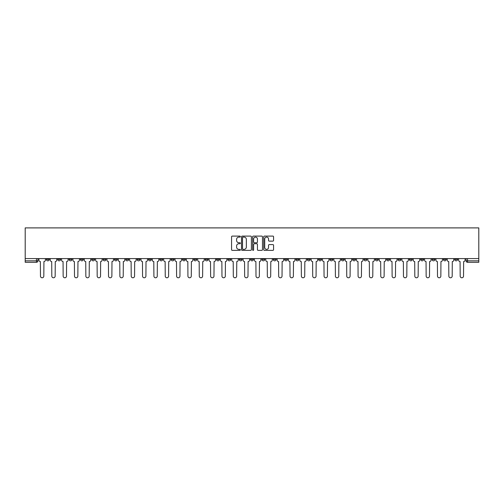 <?xml version="1.0" encoding="UTF-8"?>
<svg xmlns="http://www.w3.org/2000/svg" width="504" height="504" viewBox="0 0 504 504"><rect width="100%" height="100%" fill="white"/><g stroke="black" fill="none" stroke-linecap="round" stroke-linejoin="round"><path stroke-width="0.76" d="M240.364 236.603A0.498 0.498 0 0 0 239.866 236.099L232.281 236.099A0.712 0.712 0 0 0 231.569 236.817L231.569 249.663A0.712 0.712 0 0 0 232.281 250.375L239.866 250.375A0.498 0.498 0 0 0 240.364 249.877A0.498 0.498 0 0 0 239.866 249.373L238.883 249.373A2.287 2.287 0 0 1 236.603 247.092L236.603 246.021A2.287 2.287 0 0 1 238.883 243.734L239.866 243.734A0.498 0.498 0 0 0 240.364 243.237A0.498 0.498 0 0 0 239.866 242.739L238.883 242.739A2.287 2.287 0 0 1 236.603 240.452L236.603 239.381A2.287 2.287 0 0 1 238.883 237.101L239.866 237.101A0.498 0.498 0 0 0 240.364 236.603M420.701 258.584L420.701 259.384L423.606 259.384A1.455 1.455 0 0 1 422.157 260.833A1.455 1.455 0 0 1 420.701 259.384L420.701 258.584M352.636 258.584L352.636 259.384L355.547 259.384A1.455 1.455 0 0 1 354.091 260.833A1.455 1.455 0 0 1 352.636 259.384L352.636 258.584M341.296 258.584L341.296 259.384L344.201 259.384A1.455 1.455 0 0 1 342.751 260.833A1.455 1.455 0 0 1 341.296 259.384L341.296 258.584M273.231 258.584L273.231 259.384L276.142 259.384A1.455 1.455 0 0 1 274.686 260.833A1.455 1.455 0 0 1 273.231 259.384L273.231 258.584M261.891 258.584L261.891 259.384L264.795 259.384A1.455 1.455 0 0 1 263.346 260.833A1.455 1.455 0 0 1 261.891 259.384L261.891 258.584M250.545 258.584L250.545 259.384L253.455 259.384A1.455 1.455 0 0 1 252 260.833A1.455 1.455 0 0 1 250.545 259.384L250.545 258.584M227.858 258.584L227.858 259.384L230.769 259.384A1.455 1.455 0 0 1 229.314 260.833A1.455 1.455 0 0 1 227.858 259.384L227.858 258.584M205.172 259.384L205.172 258.584L205.172 259.384A1.455 1.455 0 0 0 206.627 260.833A1.455 1.455 0 0 1 205.172 259.384L208.083 259.384A1.455 1.455 0 0 1 206.627 260.833A1.455 1.455 0 0 0 208.083 259.384L208.083 258.584L208.083 259.384M193.826 259.384L193.826 258.584L193.826 259.384A1.455 1.455 0 0 0 195.281 260.833A1.455 1.455 0 0 1 193.826 259.384L196.736 259.384A1.455 1.455 0 0 1 195.281 260.833M182.486 259.384L182.486 258.584L182.486 259.384A1.455 1.455 0 0 0 183.941 260.833A1.455 1.455 0 0 1 182.486 259.384L185.39 259.384A1.455 1.455 0 0 1 183.941 260.833A1.455 1.455 0 0 0 185.39 259.384L185.39 258.584L185.39 259.384M171.139 258.584L171.139 259.384L174.05 259.384A1.455 1.455 0 0 1 172.595 260.833A1.455 1.455 0 0 1 171.139 259.384L171.139 258.584M159.799 258.584L159.799 259.384L162.704 259.384A1.455 1.455 0 0 1 161.249 260.833A1.455 1.455 0 0 1 159.799 259.384L159.799 258.584M148.453 258.584L148.453 259.384L151.364 259.384A1.455 1.455 0 0 1 149.909 260.833A1.455 1.455 0 0 1 148.453 259.384L148.453 258.584M137.107 259.384L137.107 258.584L137.107 259.384A1.455 1.455 0 0 0 138.562 260.833A1.455 1.455 0 0 1 137.107 259.384L140.018 259.384A1.455 1.455 0 0 1 138.562 260.833M114.421 259.384L114.421 258.584L114.421 259.384A1.455 1.455 0 0 0 115.876 260.833A1.455 1.455 0 0 1 114.421 259.384L117.331 259.384A1.455 1.455 0 0 1 115.876 260.833A1.455 1.455 0 0 0 117.331 259.384L117.331 258.584L117.331 259.384M103.081 259.384L103.081 258.584L103.081 259.384A1.455 1.455 0 0 0 104.53 260.833A1.455 1.455 0 0 1 103.081 259.384L105.985 259.384A1.455 1.455 0 0 1 104.53 260.833A1.455 1.455 0 0 0 105.985 259.384L105.985 258.584L105.985 259.384M91.734 259.384L91.734 258.584L91.734 259.384A1.455 1.455 0 0 0 93.19 260.833A1.455 1.455 0 0 1 91.734 259.384L94.645 259.384A1.455 1.455 0 0 1 93.19 260.833A1.455 1.455 0 0 0 94.645 259.384L94.645 258.584L94.645 259.384M80.394 259.384L80.394 258.584L80.394 259.384A1.455 1.455 0 0 0 81.843 260.833A1.455 1.455 0 0 1 80.394 259.384L83.299 259.384A1.455 1.455 0 0 1 81.843 260.833M69.048 259.384L69.048 258.584L69.048 259.384A1.455 1.455 0 0 0 70.503 260.833A1.455 1.455 0 0 1 69.048 259.384L71.959 259.384A1.455 1.455 0 0 1 70.503 260.833A1.455 1.455 0 0 0 71.959 259.384L71.959 258.584L71.959 259.384M57.702 259.384L57.702 258.584L57.702 259.384A1.455 1.455 0 0 0 59.157 260.833A1.455 1.455 0 0 1 57.702 259.384L60.612 259.384A1.455 1.455 0 0 1 59.157 260.833A1.455 1.455 0 0 0 60.612 259.384L60.612 258.584L60.612 259.384M272.859 241.132A0.712 0.712 0 0 0 273.571 240.421L273.571 236.817A0.712 0.712 0 0 0 272.859 236.099L264.436 236.099A0.712 0.712 0 0 0 263.724 236.817L263.724 249.663A0.712 0.712 0 0 0 264.436 250.375L272.859 250.375A0.712 0.712 0 0 0 273.571 249.663L273.571 245.309A0.712 0.712 0 0 0 272.859 244.591L269.256 244.591A0.712 0.712 0 0 0 268.544 245.309L268.544 247.464A1.909 1.909 0 0 1 266.635 249.373A1.909 1.909 0 0 1 264.72 247.464L264.72 239.009A1.909 1.909 0 0 1 266.635 237.101A1.909 1.909 0 0 1 268.544 239.009L268.544 240.421A0.712 0.712 0 0 0 269.256 241.132L272.859 241.132M478.8 258.584L25.2 258.584L25.2 227.896L478.8 227.896L478.8 262.288L467.529 262.288A1.455 1.455 0 0 1 466.074 260.833L478.8 260.833M251.376 236.817A0.712 0.712 0 0 0 250.664 236.099L242.241 236.099A0.712 0.712 0 0 0 241.523 236.817L241.523 249.663A0.712 0.712 0 0 0 242.241 250.375L250.664 250.375A0.712 0.712 0 0 0 251.376 249.663L251.376 236.817M253.336 236.099L261.759 236.099A0.712 0.712 0 0 1 262.477 236.817L262.477 249.663A0.712 0.712 0 0 1 261.759 250.375L258.155 250.375A0.712 0.712 0 0 1 257.443 249.663L257.443 244.453A0.712 0.712 0 0 0 256.731 243.734L254.337 243.734A0.712 0.712 0 0 0 253.625 244.453L253.625 249.877A0.498 0.498 0 0 1 253.121 250.375A0.498 0.498 0 0 1 252.624 249.877L252.624 236.817A0.712 0.712 0 0 1 253.336 236.099M466.074 258.584L466.074 260.833M37.926 258.584L37.926 260.833L37.926 258.584M36.471 258.584L36.471 262.288L25.2 262.288L25.2 260.833L37.926 260.833A1.455 1.455 0 0 1 36.471 262.288A1.455 1.455 0 0 0 37.926 260.833M25.2 258.584L25.2 260.833M457.638 258.584L457.638 259.384A1.455 1.455 0 0 1 456.183 260.833A1.455 1.455 0 0 1 454.734 259.384L457.638 259.384A1.455 1.455 0 0 1 456.183 260.833M454.734 258.584L454.734 259.384M446.298 258.584L446.298 259.384A1.455 1.455 0 0 1 444.843 260.833A1.455 1.455 0 0 1 443.388 259.384A1.455 1.455 0 0 0 444.843 260.833M443.388 258.584L443.388 259.384L446.298 259.384M434.952 258.584L434.952 259.384A1.455 1.455 0 0 1 433.497 260.833A1.455 1.455 0 0 1 432.041 259.384L434.952 259.384M432.041 258.584L432.041 259.384M423.606 258.584L423.606 259.384A1.455 1.455 0 0 1 422.157 260.833M412.266 258.584L412.266 259.384A1.455 1.455 0 0 1 410.81 260.833A1.455 1.455 0 0 1 409.355 259.384L412.266 259.384M409.355 258.584L409.355 259.384M400.919 258.584L400.919 259.384A1.455 1.455 0 0 1 399.47 260.833A1.455 1.455 0 0 1 398.015 259.384L400.919 259.384M398.015 258.584L398.015 259.384M389.579 258.584L389.579 259.384A1.455 1.455 0 0 1 388.124 260.833A1.455 1.455 0 0 1 386.669 259.384A1.455 1.455 0 0 0 388.124 260.833M386.669 258.584L386.669 259.384L389.579 259.384M378.233 258.584L378.233 259.384A1.455 1.455 0 0 1 376.778 260.833A1.455 1.455 0 0 1 375.329 259.384L378.233 259.384M375.329 258.584L375.329 259.384M366.893 258.584L366.893 259.384A1.455 1.455 0 0 1 365.438 260.833A1.455 1.455 0 0 1 363.983 259.384L366.893 259.384M363.983 258.584L363.983 259.384M355.547 258.584L355.547 259.384M344.201 258.584L344.201 259.384L344.201 258.584M332.861 258.584L332.861 259.384A1.455 1.455 0 0 1 331.405 260.833A1.455 1.455 0 0 1 329.95 259.384L332.861 259.384M329.95 258.584L329.95 259.384M321.514 258.584L321.514 259.384A1.455 1.455 0 0 1 320.059 260.833A1.455 1.455 0 0 1 318.61 259.384L321.514 259.384M318.61 258.584L318.61 259.384M310.174 258.584L310.174 259.384A1.455 1.455 0 0 1 308.719 260.833A1.455 1.455 0 0 1 307.264 259.384L310.174 259.384M307.264 258.584L307.264 259.384M298.828 258.584L298.828 259.384A1.455 1.455 0 0 1 297.373 260.833A1.455 1.455 0 0 1 295.917 259.384L298.828 259.384M295.917 258.584L295.917 259.384M287.488 258.584L287.488 259.384A1.455 1.455 0 0 1 286.033 260.833A1.455 1.455 0 0 1 284.577 259.384L287.488 259.384M284.577 258.584L284.577 259.384M276.142 258.584L276.142 259.384A1.455 1.455 0 0 1 274.686 260.833M264.795 258.584L264.795 259.384M253.455 259.384L253.455 258.584L253.455 259.384A1.455 1.455 0 0 1 252 260.833M242.109 258.584L242.109 259.384A1.455 1.455 0 0 1 240.654 260.833A1.455 1.455 0 0 1 239.205 259.384A1.455 1.455 0 0 0 240.654 260.833A1.455 1.455 0 0 0 242.109 259.384L239.205 259.384L239.205 258.584M230.769 259.384L230.769 258.584L230.769 259.384A1.455 1.455 0 0 1 229.314 260.833M219.423 258.584L219.423 259.384A1.455 1.455 0 0 1 217.967 260.833A1.455 1.455 0 0 1 216.512 259.384A1.455 1.455 0 0 0 217.967 260.833M216.512 258.584L216.512 259.384L219.423 259.384M196.736 258.584L196.736 259.384L196.736 258.584M174.05 259.384L174.05 258.584L174.05 259.384A1.455 1.455 0 0 1 172.595 260.833M162.704 259.384L162.704 258.584L162.704 259.384A1.455 1.455 0 0 1 161.249 260.833M151.364 259.384L151.364 258.584L151.364 259.384A1.455 1.455 0 0 1 149.909 260.833M140.018 258.584L140.018 259.384L140.018 258.584M128.671 259.384L128.671 258.584L128.671 259.384A1.455 1.455 0 0 1 127.222 260.833A1.455 1.455 0 0 1 125.767 259.384L128.671 259.384A1.455 1.455 0 0 1 127.222 260.833M125.767 258.584L125.767 259.384M83.299 258.584L83.299 259.384L83.299 258.584M49.266 258.584L49.266 259.384A1.455 1.455 0 0 1 47.817 260.833A1.455 1.455 0 0 1 46.362 259.384A1.455 1.455 0 0 0 47.817 260.833A1.455 1.455 0 0 0 49.266 259.384L49.266 258.584M46.362 258.584L46.362 259.384L49.266 259.384M243.023 237.101A0.498 0.498 0 0 0 242.525 237.598L242.525 248.875A0.498 0.498 0 0 0 243.023 249.373L244.062 249.373A2.287 2.287 0 0 0 246.343 247.092L246.343 239.381A2.287 2.287 0 0 0 244.062 237.101L243.023 237.101M257.443 239.047A1.909 1.909 0 0 0 255.534 237.138A1.909 1.909 0 0 0 253.625 239.047L253.625 242.027A0.712 0.712 0 0 0 254.337 242.739L256.731 242.739A0.712 0.712 0 0 0 257.443 242.027L257.443 239.047M38.909 258.584L38.909 260.108A1.455 1.455 139.8 0 0 40.364 261.563L40.471 276.104A1.669 1.669 139.8 0 0 42.141 277.78A1.669 1.669 139.8 0 0 43.816 276.104L43.924 261.563A1.455 1.455 139.8 0 0 45.379 260.108L45.379 258.584M50.249 258.584L50.249 260.108A1.455 1.455 139.8 0 0 51.704 261.563L51.811 276.104A1.669 1.669 139.8 0 0 53.487 277.78A1.669 1.669 139.8 0 0 55.157 276.104L55.27 261.563A1.455 1.455 139.8 0 0 56.725 260.108L56.725 258.584M61.595 258.584L61.595 260.108A1.455 1.455 139.8 0 0 63.05 261.563L63.157 276.104A1.669 1.669 139.8 0 0 64.827 277.78A1.669 1.669 139.8 0 0 66.503 276.104L66.61 261.563A1.455 1.455 139.8 0 0 68.065 260.108L68.065 258.584M72.935 258.584L72.935 260.108A1.455 1.455 139.8 0 0 74.39 261.563L74.504 276.104A1.669 1.669 139.8 0 0 76.173 277.78A1.669 1.669 139.8 0 0 77.849 276.104L77.956 261.563A1.455 1.455 139.8 0 0 79.412 260.108L79.412 258.584M84.281 258.584L84.281 260.108A1.455 1.455 139.8 0 0 85.737 261.563L85.844 276.104A1.669 1.669 139.8 0 0 87.52 277.78A1.669 1.669 139.8 0 0 89.189 276.104L89.296 261.563A1.455 1.455 139.8 0 0 90.752 260.108L90.752 258.584M95.628 258.584L95.628 260.108A1.455 1.455 139.8 0 0 97.077 261.563L97.19 276.104A1.669 1.669 139.8 0 0 98.86 277.78A1.669 1.669 139.8 0 0 100.535 276.104L100.642 261.563A1.455 1.455 139.8 0 0 102.098 260.108L102.098 258.584M106.968 258.584L106.968 260.108A1.455 1.455 139.8 0 0 108.423 261.563L108.53 276.104A1.669 1.669 139.8 0 0 110.206 277.78A1.669 1.669 139.8 0 0 111.875 276.104L111.989 261.563A1.455 1.455 139.8 0 0 113.438 260.108L113.438 258.584M118.314 258.584L118.314 260.108A1.455 1.455 139.8 0 0 119.769 261.563L119.876 276.104A1.669 1.669 139.8 0 0 121.546 277.78A1.669 1.669 139.8 0 0 123.222 276.104L123.329 261.563A1.455 1.455 139.8 0 0 124.784 260.108L124.784 258.584M129.654 258.584L129.654 260.108A1.455 1.455 139.8 0 0 131.109 261.563L131.216 276.104A1.669 1.669 139.8 0 0 132.892 277.78A1.669 1.669 139.8 0 0 134.562 276.104L134.675 261.563A1.455 1.455 139.8 0 0 136.13 260.108L136.13 258.584M141 258.584L141 260.108A1.455 1.455 139.8 0 0 142.456 261.563L142.563 276.104A1.669 1.669 139.8 0 0 144.238 277.78A1.669 1.669 139.8 0 0 145.908 276.104L146.015 261.563A1.455 1.455 139.8 0 0 147.47 260.108L147.47 258.584M152.34 258.584L152.34 260.108A1.455 1.455 139.8 0 0 153.796 261.563L153.909 276.104A1.669 1.669 139.8 0 0 155.578 277.78A1.669 1.669 139.8 0 0 157.254 276.104L157.361 261.563A1.455 1.455 139.8 0 0 158.817 260.108L158.817 258.584M163.687 258.584L163.687 260.108A1.455 1.455 139.8 0 0 165.142 261.563L165.249 276.104A1.669 1.669 139.8 0 0 166.925 277.78A1.669 1.669 139.8 0 0 168.594 276.104L168.701 261.563A1.455 1.455 139.8 0 0 170.157 260.108L170.157 258.584M175.033 258.584L175.033 260.108A1.455 1.455 139.8 0 0 176.482 261.563L176.595 276.104A1.669 1.669 139.8 0 0 178.265 277.78A1.669 1.669 139.8 0 0 179.941 276.104L180.048 261.563A1.455 1.455 139.8 0 0 181.503 260.108L181.503 258.584M186.373 258.584L186.373 260.108A1.455 1.455 139.8 0 0 187.828 261.563L187.935 276.104A1.669 1.669 139.8 0 0 189.611 277.78A1.669 1.669 139.8 0 0 191.281 276.104L191.394 261.563A1.455 1.455 139.8 0 0 192.843 260.108L192.843 258.584M197.719 258.584L197.719 260.108A1.455 1.455 139.8 0 0 199.174 261.563L199.282 276.104A1.669 1.669 139.8 0 0 200.951 277.78A1.669 1.669 139.8 0 0 202.627 276.104L202.734 261.563A1.455 1.455 139.8 0 0 204.189 260.108L204.189 258.584M209.059 258.584L209.059 260.108A1.455 1.455 139.8 0 0 210.514 261.563L210.628 276.104A1.669 1.669 139.8 0 0 212.297 277.78A1.669 1.669 139.8 0 0 213.967 276.104L214.08 261.563A1.455 1.455 139.8 0 0 215.536 260.108L215.536 258.584M220.406 258.584L220.406 260.108A1.455 1.455 139.8 0 0 221.861 261.563L221.968 276.104A1.669 1.669 139.8 0 0 223.644 277.78A1.669 1.669 139.8 0 0 225.313 276.104L225.42 261.563A1.455 1.455 139.8 0 0 226.876 260.108L226.876 258.584M231.752 258.584L231.752 260.108A1.455 1.455 139.8 0 0 233.201 261.563L233.314 276.104A1.669 1.669 139.8 0 0 234.984 277.78A1.669 1.669 139.8 0 0 236.659 276.104L236.767 261.563A1.455 1.455 139.8 0 0 238.222 260.108L238.222 258.584M243.092 258.584L243.092 260.108A1.455 1.455 139.8 0 0 244.547 261.563L244.654 276.104A1.669 1.669 139.8 0 0 246.33 277.78A1.669 1.669 139.8 0 0 247.999 276.104L248.107 261.563A1.455 1.455 139.8 0 0 249.562 260.108L249.562 258.584M254.438 258.584L254.438 260.108A1.455 1.455 139.8 0 0 255.893 261.563L256 276.104A1.669 1.669 139.8 0 0 257.67 277.78A1.669 1.669 139.8 0 0 259.346 276.104L259.453 261.563A1.455 1.455 139.8 0 0 260.908 260.108L260.908 258.584M265.778 258.584L265.778 260.108A1.455 1.455 139.8 0 0 267.233 261.563L267.341 276.104A1.669 1.669 139.8 0 0 269.016 277.78A1.669 1.669 139.8 0 0 270.686 276.104L270.799 261.563A1.455 1.455 139.8 0 0 272.248 260.108L272.248 258.584M277.124 258.584L277.124 260.108A1.455 1.455 139.8 0 0 278.58 261.563L278.687 276.104A1.669 1.669 139.8 0 0 280.356 277.78A1.669 1.669 139.8 0 0 282.032 276.104L282.139 261.563A1.455 1.455 139.8 0 0 283.594 260.108L283.594 258.584M288.464 258.584L288.464 260.108A1.455 1.455 139.8 0 0 289.92 261.563L290.033 276.104A1.669 1.669 139.8 0 0 291.703 277.78A1.669 1.669 139.8 0 0 293.372 276.104L293.486 261.563A1.455 1.455 139.8 0 0 294.941 260.108L294.941 258.584M299.811 258.584L299.811 260.108A1.455 1.455 139.8 0 0 301.266 261.563L301.373 276.104A1.669 1.669 139.8 0 0 303.049 277.78A1.669 1.669 139.8 0 0 304.718 276.104L304.826 261.563A1.455 1.455 139.8 0 0 306.281 260.108L306.281 258.584M311.157 258.584L311.157 260.108A1.455 1.455 139.8 0 0 312.606 261.563L312.719 276.104A1.669 1.669 139.8 0 0 314.389 277.78A1.669 1.669 139.8 0 0 316.065 276.104L316.172 261.563A1.455 1.455 139.8 0 0 317.627 260.108L317.627 258.584M322.497 258.584L322.497 260.108A1.455 1.455 139.8 0 0 323.952 261.563L324.059 276.104A1.669 1.669 139.8 0 0 325.735 277.78A1.669 1.669 139.8 0 0 327.405 276.104L327.518 261.563A1.455 1.455 139.8 0 0 328.967 260.108L328.967 258.584M333.843 258.584L333.843 260.108A1.455 1.455 139.8 0 0 335.299 261.563L335.406 276.104A1.669 1.669 139.8 0 0 337.075 277.78A1.669 1.669 139.8 0 0 338.751 276.104L338.858 261.563A1.455 1.455 139.8 0 0 340.313 260.108L340.313 258.584M345.183 258.584L345.183 260.108A1.455 1.455 139.8 0 0 346.639 261.563L346.746 276.104A1.669 1.669 139.8 0 0 348.421 277.78A1.669 1.669 139.8 0 0 350.091 276.104L350.204 261.563A1.455 1.455 139.8 0 0 351.66 260.108L351.66 258.584M356.53 258.584L356.53 260.108A1.455 1.455 139.8 0 0 357.985 261.563L358.092 276.104A1.669 1.669 139.8 0 0 359.761 277.78A1.669 1.669 139.8 0 0 361.437 276.104L361.544 261.563A1.455 1.455 139.8 0 0 363 260.108L363 258.584M367.87 258.584L367.87 260.108A1.455 1.455 139.8 0 0 369.325 261.563L369.438 276.104A1.669 1.669 139.8 0 0 371.108 277.78A1.669 1.669 139.8 0 0 372.784 276.104L372.891 261.563A1.455 1.455 139.8 0 0 374.346 260.108L374.346 258.584M379.216 258.584L379.216 260.108A1.455 1.455 139.8 0 0 380.671 261.563L380.778 276.104A1.669 1.669 139.8 0 0 382.454 277.78A1.669 1.669 139.8 0 0 384.124 276.104L384.231 261.563A1.455 1.455 139.8 0 0 385.686 260.108L385.686 258.584M390.562 258.584L390.562 260.108A1.455 1.455 139.8 0 0 392.011 261.563L392.125 276.104A1.669 1.669 139.8 0 0 393.794 277.78A1.669 1.669 139.8 0 0 395.47 276.104L395.577 261.563A1.455 1.455 139.8 0 0 397.032 260.108L397.032 258.584M401.902 258.584L401.902 260.108A1.455 1.455 139.8 0 0 403.358 261.563L403.465 276.104A1.669 1.669 139.8 0 0 405.14 277.78A1.669 1.669 139.8 0 0 406.81 276.104L406.923 261.563A1.455 1.455 139.8 0 0 408.372 260.108L408.372 258.584M413.249 258.584L413.249 260.108A1.455 1.455 139.8 0 0 414.704 261.563L414.811 276.104A1.669 1.669 139.8 0 0 416.48 277.78A1.669 1.669 139.8 0 0 418.156 276.104L418.263 261.563A1.455 1.455 139.8 0 0 419.719 260.108L419.719 258.584M424.589 258.584L424.589 260.108A1.455 1.455 139.8 0 0 426.044 261.563L426.151 276.104A1.669 1.669 139.8 0 0 427.827 277.78A1.669 1.669 139.8 0 0 429.496 276.104L429.61 261.563A1.455 1.455 139.8 0 0 431.065 260.108L431.065 258.584M435.935 258.584L435.935 260.108A1.455 1.455 139.8 0 0 437.39 261.563L437.497 276.104A1.669 1.669 139.8 0 0 439.173 277.78A1.669 1.669 139.8 0 0 440.843 276.104L440.95 261.563A1.455 1.455 139.8 0 0 442.405 260.108L442.405 258.584M447.275 258.584L447.275 260.108A1.455 1.455 139.8 0 0 448.73 261.563L448.844 276.104A1.669 1.669 139.8 0 0 450.513 277.78A1.669 1.669 139.8 0 0 452.189 276.104L452.296 261.563A1.455 1.455 139.8 0 0 453.751 260.108L453.751 258.584M458.621 258.584L458.621 260.108A1.455 1.455 139.8 0 0 460.076 261.563L460.184 276.104A1.669 1.669 139.8 0 0 461.859 277.78A1.669 1.669 139.8 0 0 463.529 276.104L463.636 261.563A1.455 1.455 139.8 0 0 465.091 260.108L465.091 258.584M467.529 258.584L467.529 262.288"/></g></svg>

